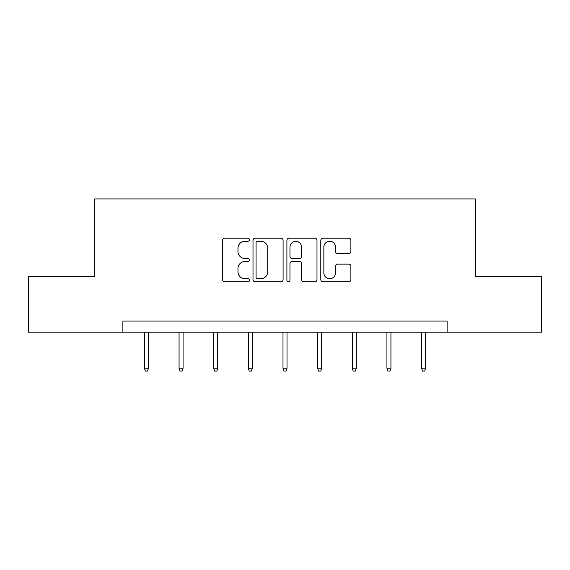 <?xml version="1.0" encoding="UTF-8"?>
<svg xmlns="http://www.w3.org/2000/svg" width="570" height="570" viewBox="0 0 570 570"><rect width="100%" height="100%" fill="white"/><g stroke="black" fill="none" stroke-linecap="round" stroke-linejoin="round"><path stroke-width="0.85" d="M249.468 239.721A1.525 1.525 0 0 0 247.943 238.196L224.78 238.196A2.18 2.18 0 0 0 222.599 240.376L222.599 279.613A2.18 2.18 0 0 0 224.78 281.794L247.943 281.794A1.525 1.525 0 0 0 249.468 280.269A1.525 1.525 0 0 0 247.943 278.737L244.943 278.737A6.975 6.975 0 0 1 237.968 271.762L237.968 268.498A6.975 6.975 0 0 1 244.943 261.523L247.943 261.523A1.525 1.525 0 0 0 249.468 259.991A1.525 1.525 0 0 0 247.943 258.466L244.943 258.466A6.975 6.975 0 0 1 237.968 251.491L237.968 248.221A6.975 6.975 0 0 1 244.943 241.245L247.943 241.245A1.525 1.525 0 0 0 249.468 239.721M348.705 253.565A2.18 2.18 0 0 0 350.885 251.384L350.885 240.376A2.18 2.18 0 0 0 348.705 238.196L322.983 238.196A2.18 2.18 0 0 0 320.803 240.376L320.803 279.613A2.18 2.18 0 0 0 322.983 281.794L348.705 281.794A2.18 2.18 0 0 0 350.885 279.613L350.885 266.318A2.18 2.18 0 0 0 348.705 264.138L337.697 264.138A2.18 2.18 0 0 0 335.516 266.318L335.516 272.909A5.828 5.828 0 0 1 329.688 278.737A5.828 5.828 0 0 1 323.853 272.909L323.853 247.081A5.828 5.828 0 0 1 329.688 241.245A5.828 5.828 0 0 1 335.516 247.081L335.516 251.384A2.18 2.18 0 0 0 337.697 253.565L348.705 253.565M122.885 332.168L28.5 332.168L28.5 276.649L94.677 276.649L94.677 198.923L475.323 198.923L475.323 276.649L541.5 276.649L541.5 332.168L447.115 332.168L447.115 321.067L122.885 321.067L122.885 332.168L447.115 332.168M283.091 240.376A2.18 2.18 0 0 0 280.91 238.196L255.189 238.196A2.18 2.18 0 0 0 253.009 240.376L253.009 279.613A2.18 2.18 0 0 0 255.189 281.794L280.91 281.794A2.18 2.18 0 0 0 283.091 279.613L283.091 240.376M289.09 238.196L314.811 238.196A2.18 2.18 0 0 1 316.991 240.376L316.991 279.613A2.18 2.18 0 0 1 314.811 281.794L303.803 281.794A2.18 2.18 0 0 1 301.623 279.613L301.623 263.696A2.18 2.18 0 0 0 299.442 261.523L292.139 261.523A2.18 2.18 0 0 0 289.959 263.696L289.959 280.269A1.525 1.525 0 0 1 288.434 281.794A1.525 1.525 0 0 1 286.91 280.269L286.91 240.376A2.18 2.18 0 0 1 289.09 238.196M257.59 241.245A1.525 1.525 0 0 0 256.065 242.77L256.065 277.212A1.525 1.525 0 0 0 257.59 278.737L260.746 278.737A6.975 6.975 0 0 0 267.722 271.762L267.722 248.221A6.975 6.975 0 0 0 260.746 241.245L257.59 241.245M301.623 247.188A5.828 5.828 0 0 0 295.787 241.359A5.828 5.828 0 0 0 289.959 247.188L289.959 256.286A2.18 2.18 0 0 0 292.139 258.466L299.442 258.466A2.18 2.18 0 0 0 301.623 256.286L301.623 247.188M148.421 368.192L147.53 371.077L145.314 371.077L144.424 368.192L148.421 368.192L148.421 332.168M144.424 368.192L144.424 332.168M183.07 368.192L182.179 371.077L179.956 371.077L179.066 368.192L183.07 368.192L183.07 332.168M179.066 368.192L179.066 332.168M217.712 368.192L216.821 371.077L214.598 371.077L213.714 368.192L217.712 368.192L217.712 332.168M213.714 368.192L213.714 332.168M252.353 368.192L251.47 371.077L249.247 371.077L248.356 368.192L252.353 368.192L252.353 332.168M248.356 368.192L248.356 332.168M287.002 368.192L286.112 371.077L283.889 371.077L282.998 368.192L287.002 368.192L287.002 332.168M282.998 368.192L282.998 332.168M321.644 368.192L320.753 371.077L318.53 371.077L317.647 368.192L321.644 368.192L321.644 332.168M317.647 368.192L317.647 332.168M356.286 368.192L355.402 371.077L353.179 371.077L352.288 368.192L356.286 368.192L356.286 332.168M352.288 368.192L352.288 332.168M390.934 368.192L390.044 371.077L387.821 371.077L386.93 368.192L390.934 368.192L390.934 332.168M386.93 368.192L386.93 332.168M425.576 368.192L424.686 371.077L422.47 371.077L421.579 368.192L425.576 368.192L425.576 332.168M421.579 368.192L421.579 332.168"/></g></svg>
